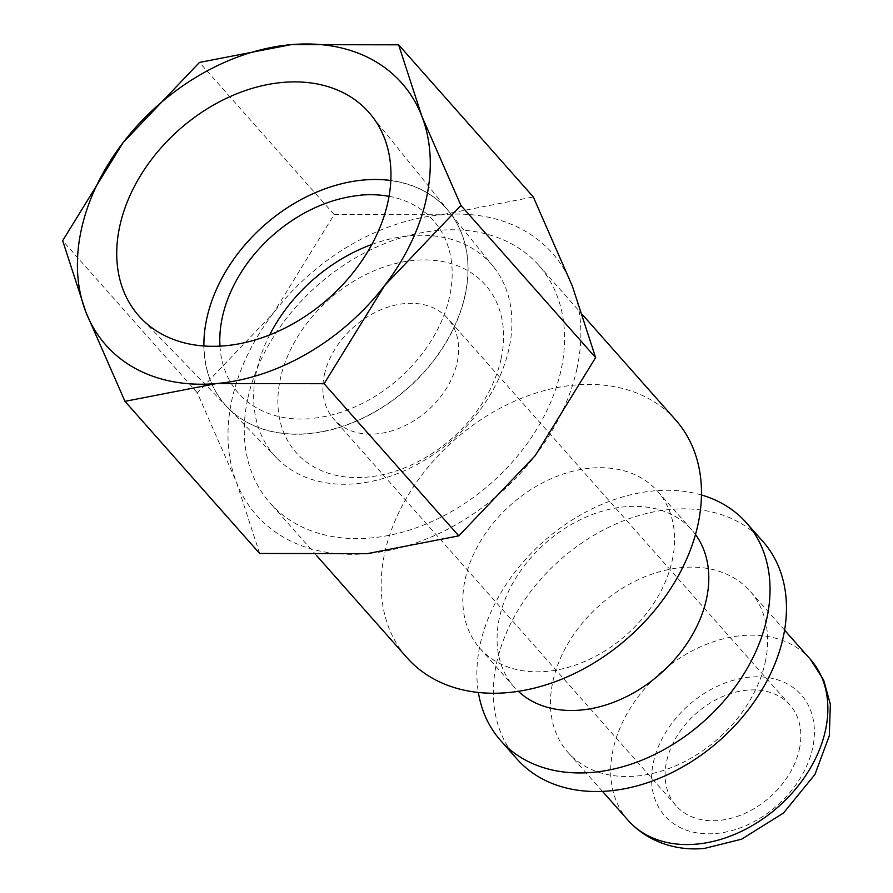 <?xml version="1.0" encoding="UTF-8"?>
<svg xmlns="http://www.w3.org/2000/svg" width="893" height="893" viewBox="0 0 893 893"><rect width="100%" height="100%" fill="white"/><g stroke="black" fill="none" stroke-linecap="round" stroke-linejoin="round"><path stroke-width="0.67" stroke-dasharray="4.46 3.35" d="M675.621 419.944A179.37 131.628 -41.5 0 0 512.381 402.163A179.37 131.628 -41.5 0 0 384.783 552.678A179.37 131.628 -41.5 0 0 407.018 657.728M247.886 398.044A179.37 131.628 138.5 0 1 375.495 247.528A179.37 131.628 138.5 0 1 538.725 265.299A179.37 131.628 138.5 0 1 560.971 370.349A179.37 131.628 138.5 0 1 433.362 520.876A179.37 131.628 138.5 0 1 270.132 503.094A179.37 131.628 138.5 0 1 247.886 398.044M672.183 560.603A118.568 87.001 -41.5 0 0 657.482 491.172A118.568 87.001 -41.5 0 0 549.575 479.418A118.568 87.001 -41.5 0 0 465.231 578.91A118.568 87.001 -41.5 0 0 479.932 648.351A118.568 87.001 -41.5 0 0 587.828 660.106A118.568 87.001 -41.5 0 0 672.183 560.603M695.48 534.516A118.568 87.001 -41.5 0 0 691.707 529.828A118.568 87.001 -41.5 0 0 583.799 518.074A118.568 87.001 -41.5 0 0 499.455 617.576A118.568 87.001 -41.5 0 0 514.156 687.007A118.568 87.001 -41.5 0 0 518.353 691.327M701.463 494.968A164.167 120.466 -41.5 0 0 480.188 644.288A164.167 120.466 -41.5 0 0 478.369 692.466M762.812 541.359A164.167 120.466 -41.5 0 0 613.402 525.084A164.167 120.466 -41.5 0 0 496.62 662.84A164.167 120.466 -41.5 0 0 516.969 758.994M765.178 662.427A121.604 89.233 -41.5 0 0 750.109 591.211A121.604 89.233 -41.5 0 0 639.433 579.155A121.604 89.233 -41.5 0 0 552.923 681.214A121.604 89.233 -41.5 0 0 568.004 752.431A121.604 89.233 -41.5 0 0 678.669 764.486A121.604 89.233 -41.5 0 0 765.178 662.427M576.889 368.943A197.61 145.012 -41.5 0 0 572.413 286.262A197.61 145.012 -41.5 0 0 441.678 214.755A197.61 145.012 -41.5 0 0 273.704 312.684A197.61 145.012 -41.5 0 0 231.968 399.45A197.61 145.012 -41.5 0 0 236.444 482.131A197.61 145.012 -41.5 0 0 367.168 553.649A197.61 145.012 -41.5 0 0 535.153 455.709A197.61 145.012 -41.5 0 0 576.889 368.943M259.651 553.47L236.444 482.131L197.342 392.831L273.704 312.684L334.161 214.577L441.678 214.755L533.311 196.962M371.856 244.459A144.621 106.122 138.5 0 1 493.382 266.627A144.621 106.122 138.5 0 1 508.999 348.583A144.621 106.122 138.5 0 1 408.257 468.959A144.621 106.122 138.5 0 1 276.93 458.243A144.621 106.122 138.5 0 1 256.57 370.919A144.621 106.122 138.5 0 1 269.664 334.92M501.062 358.975A126.404 92.76 138.5 0 1 366.911 477.13A126.404 92.76 138.5 0 1 280.413 378.498A126.404 92.76 138.5 0 1 414.575 260.343A126.404 92.76 138.5 0 1 501.062 358.975M203.883 345.993A147.87 108.511 -41.5 0 0 227.682 407.509A147.87 108.511 -41.5 0 0 361.955 418.46A147.87 108.511 -41.5 0 0 464.974 295.382A147.87 108.511 -41.5 0 0 449 211.585A147.87 108.511 -41.5 0 0 390.821 180.498M465.097 295.538A147.87 108.511 138.5 0 1 362.089 418.616A147.87 108.511 138.5 0 1 227.827 407.654A147.87 108.511 138.5 0 1 206.997 318.377A147.87 108.511 138.5 0 1 314.392 193.301A147.87 108.511 138.5 0 1 449.123 211.741A147.87 108.511 138.5 0 1 465.097 295.538M799.313 749.461A76.005 55.768 -41.5 0 0 789.881 704.945A76.005 55.768 -41.5 0 0 720.718 697.411A76.005 55.768 -41.5 0 0 666.647 761.193A76.005 55.768 -41.5 0 0 676.068 805.698A76.005 55.768 -41.5 0 0 745.242 813.233A76.005 55.768 -41.5 0 0 799.313 749.461M324.405 374.602A76.005 55.768 138.5 0 1 378.476 310.82A76.005 55.768 138.5 0 1 447.65 318.354A76.005 55.768 138.5 0 1 457.071 362.871A76.005 55.768 138.5 0 1 403 426.642A76.005 55.768 138.5 0 1 333.837 419.107A76.005 55.768 138.5 0 1 324.405 374.602M219.957 346.138A130.211 95.551 -41.5 0 0 311.501 418.605M389.035 196.348A130.211 95.551 138.5 0 1 445.373 311.411A130.211 95.551 138.5 0 1 311.367 418.46M197.342 392.831L62.655 240.697M334.161 214.577L199.474 62.432M810.342 659.257A121.604 89.233 -41.5 0 0 742.217 635.582A121.604 89.233 -41.5 0 0 613.156 749.249A121.604 89.233 -41.5 0 0 628.237 820.466M715.784 833.526A91.198 66.93 -41.5 0 0 812.574 748.278A91.198 66.93 -41.5 0 0 750.176 677.117A91.198 66.93 -41.5 0 0 653.386 762.365A91.198 66.93 -41.5 0 0 715.784 833.526M582.995 315.307L538.725 265.299M691.707 529.828L657.482 491.172M784.579 630.168L750.109 591.211M227.682 407.509L141.44 318.678M276.93 458.243L227.827 407.654M789.881 704.945L447.65 318.354M676.068 805.698L333.837 419.107M493.382 266.627L449.123 211.741M449 211.585L371.287 115.208M602.485 791.377L568.004 752.431M514.156 687.007L479.932 648.351M316.691 555.68L270.132 503.094"/><path stroke-width="1.34" d="M316.691 555.68L407.018 657.728A179.37 131.628 -41.5 0 0 570.259 675.51A179.37 131.628 -41.5 0 0 697.868 524.984A179.37 131.628 -41.5 0 0 675.621 419.944L582.995 315.307M518.353 691.327A118.568 87.001 -41.5 0 0 625.647 697.065A118.568 87.001 -41.5 0 0 706.408 599.27A118.568 87.001 -41.5 0 0 695.48 534.516M478.369 692.466A164.167 120.466 -41.5 0 0 500.538 740.431A164.167 120.466 -41.5 0 0 649.948 756.706A164.167 120.466 -41.5 0 0 766.741 618.938A164.167 120.466 -41.5 0 0 746.381 522.796A164.167 120.466 -41.5 0 0 701.463 494.968M500.538 740.431L516.969 758.994A164.167 120.466 -41.5 0 0 666.368 775.269A164.167 120.466 -41.5 0 0 783.161 637.502A164.167 120.466 -41.5 0 0 762.812 541.359L746.381 522.796M460.933 205.457L421.82 116.157L398.613 44.817L291.096 44.65A197.61 145.012 -41.5 0 0 123.111 142.59A197.61 145.012 -41.5 0 0 81.386 229.356A197.61 145.012 -41.5 0 0 85.862 312.037A197.61 145.012 -41.5 0 0 216.586 383.543L324.103 383.711L384.57 285.615A197.61 145.012 -41.5 0 0 426.307 198.838A197.61 145.012 -41.5 0 0 421.82 116.157A197.61 145.012 -41.5 0 0 291.096 44.65L199.474 62.432L123.111 142.59L62.655 240.697L85.862 312.037L124.964 401.337L216.586 383.543A197.61 145.012 -41.5 0 0 384.57 285.615L460.933 205.457L595.62 357.602L535.153 455.709L458.79 535.856L367.168 553.649L259.651 553.47L124.964 401.337M398.613 44.817L533.311 196.962L572.413 286.262L595.62 357.602M387.875 202.242A153.574 112.697 138.5 0 1 280.893 330.064A153.574 112.697 138.5 0 1 141.44 318.678A153.574 112.697 138.5 0 1 119.818 225.951A153.574 112.697 138.5 0 1 231.343 96.053A153.574 112.697 138.5 0 1 371.287 115.208A153.574 112.697 138.5 0 1 387.875 202.242M390.821 180.498A147.87 108.511 -41.5 0 0 206.852 318.221A147.87 108.511 -41.5 0 0 203.883 345.993M360.593 195.299A130.211 95.551 -41.5 0 0 219.957 346.138M360.459 195.154A130.211 95.551 138.5 0 1 389.035 196.348M269.664 334.92A144.621 106.122 138.5 0 1 371.856 244.459M458.79 535.856L324.103 383.711M810.342 659.257L823.659 680.053L830.345 704.242L829.318 735.709L814.974 774.421L783.574 812.943L741.67 839.163L704.767 848.35C680.7 850.962 650.193 844.555 628.237 820.466A121.604 89.233 -41.5 0 0 696.361 844.142A121.604 89.233 -41.5 0 0 825.422 730.474A121.604 89.233 -41.5 0 0 810.342 659.257L784.579 630.168M628.237 820.466L602.485 791.377"/></g></svg>
